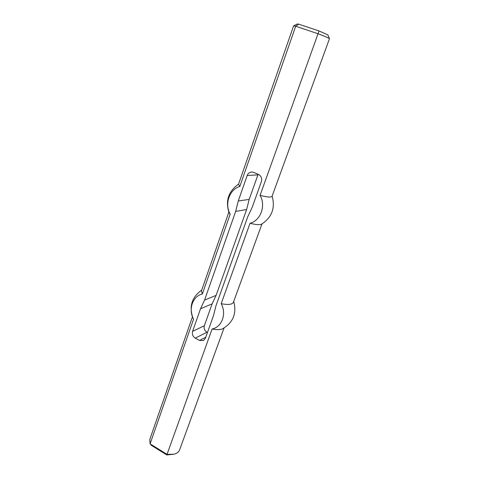 <?xml version="1.0" encoding="UTF-8"?>
<svg xmlns="http://www.w3.org/2000/svg" width="479" height="479" viewBox="0 0 479 479"><rect width="100%" height="100%" fill="white"/><g stroke="black" fill="none" stroke-linecap="round" stroke-linejoin="round"><path stroke-width="0.72" d="M238.261 200.976L235.668 211.419L246.619 209.521L249.164 199.426L238.261 200.976L247.176 175.512C248.014 173.392 249.493 172.218 251.613 171.997L253.708 172.374L258.456 174.41C261.241 175.967 262.211 178.374 261.378 181.643L252.229 207.245L247.697 216.897L215.909 305.943L213.502 315.601L205.401 338.27L203.455 340.557L199.521 340.425L195.264 338.126C192.792 336.462 191.899 334.216 192.594 331.372L200.497 308.805L212.119 303.836L204.353 325.726C203.671 328.486 204.533 330.66 206.946 332.258L207.449 332.528M200.497 308.805L204.569 300.088L216.119 295.381L212.119 303.836M235.668 211.419L204.569 300.088M246.619 209.521L216.119 295.381M249.164 199.426L258.127 174.266M228.83 212.143L201.449 290.885L202.336 294.01C192.612 296.112 188.115 309.344 193.57 319.152L150.101 443.841L151.436 445.404L166.818 454.966L173.997 454.182L167.075 454.385L150.101 443.841L149.789 439.459L192.444 316.793M224.022 328.037L179.547 450.05C178.769 452.068 176.925 453.445 173.997 454.182M166.818 454.966L212.095 328.989C221.897 327.217 226.848 313.757 221.178 303.68C228.13 305.039 232.207 304.566 233.417 302.267L261.965 223.944M233.71 301.465C236.901 313.326 233.225 322.427 222.669 328.762C220.34 329.827 216.813 329.905 212.095 328.989M193.57 319.152L193.031 318.206C188.858 306.626 191.756 297.249 201.731 290.076M202.336 294.01L230.177 214.143L229.016 212.628C225.274 200.821 228.459 191.313 238.578 184.104M319.038 30.955L327.804 34.823L329.486 38.655C328.965 38.081 325.163 36.452 318.086 33.77L295.687 26.237L293.585 25.914L238.494 184.349L239.841 186.433L295.687 26.237L298.692 24.154L319.038 30.955L260.079 195.336C266.102 205.725 260.636 220.585 250.05 223.256L221.178 303.68M260.079 195.336C267.21 197.234 271.198 197.558 272.042 196.294L329.486 38.655M293.615 25.884L297.339 23.974L298.692 24.154M230.177 214.143C224.388 204.042 229.345 189.474 239.841 186.433M272.132 196.055C275.419 208.036 271.88 217.418 261.51 224.202C259.69 225.046 255.87 224.735 250.05 223.256M199.521 340.425L205.778 337.21M195.264 338.126L206.946 332.258M192.594 331.372L204.353 325.726M247.176 175.512L257.894 174.829"/></g></svg>
